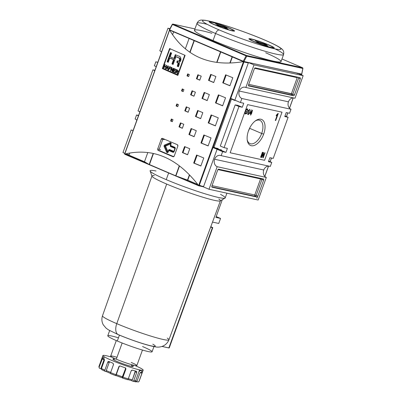 <?xml version="1.0" encoding="UTF-8"?>
<svg xmlns="http://www.w3.org/2000/svg" width="402" height="402" viewBox="0 0 402 402"><rect width="100%" height="100%" fill="white"/><g stroke="black" fill="none" stroke-linecap="round" stroke-linejoin="round"><path stroke-width="0.6" d="M155.815 61.823L157.318 62.154L155.815 61.823L154.363 65.833L156.232 66.631L154.363 65.833L155.815 61.823A5.889 4.919 -77.6 0 0 157.86 62.134A5.889 4.919 102.4 0 1 156.549 62.059A5.889 4.919 102.4 0 1 155.815 61.823M154.911 70.285L152.911 69.842L138.027 110.962L139.896 111.756L138.027 110.962L152.911 69.842L154.78 70.641L152.911 69.842L154.911 70.285M138.574 115.409L136.574 114.972L135.122 118.982A5.889 4.919 102.4 0 1 136.816 120.268A5.889 4.919 -77.6 0 0 135.122 118.982L136.574 114.972L138.444 115.771L136.574 114.972L138.574 115.409M131.127 130.012L122.962 152.579L124.831 153.373L122.962 152.579L131.127 130.012L132.63 130.343L131.127 130.012A5.889 4.919 -77.6 0 0 133.173 130.323A5.889 4.919 102.4 0 1 131.866 130.248A5.889 4.919 102.4 0 1 131.127 130.012M147.805 152.539L144.474 161.75L129.338 155.298A0.427 0.357 102.4 0 1 129.153 154.755A0.427 0.357 -77.6 0 0 129.338 155.298L144.474 161.75L125.851 153.81L144.474 161.75L148.428 164.056L144.474 161.75L147.805 152.539M167.976 28.225L159.805 50.793A5.889 4.919 102.4 0 1 161.498 52.074A5.889 4.919 -77.6 0 0 159.805 50.793L167.976 28.225L169.775 28.994L167.976 28.225L169.956 28.663L167.976 28.225M189.076 38.527L185.347 48.828L189.076 38.527M178.141 63.461L178.327 62.943L178.141 63.461M178.91 61.33L179.021 61.029L178.91 61.33L178.242 61.184M179.784 58.928L179.965 58.416L179.784 58.928M172.84 61.501A3.266 2.729 102.4 0 1 173.347 61.828A3.266 2.729 102.4 0 0 172.84 61.501M172.659 62.008A2.678 2.236 102.4 0 1 173.192 62.255A2.678 2.236 -77.6 0 0 172.659 62.008M225.949 152.383L213.186 146.941L225.949 152.383L227.401 148.373L224.07 147.645L220.286 146.026L235.165 104.912L220.286 146.026L224.07 147.645L227.401 148.373L225.949 152.383L222.618 151.654L221.165 155.664L270.31 166.433L271.762 162.423L270.31 166.433L221.165 155.664A5.889 4.919 -77.6 0 0 220.432 155.428A5.889 4.919 -77.6 0 0 214.618 159.242A5.889 4.919 -77.6 0 0 217.175 166.694L209.005 189.262L258.149 200.03L209.005 189.262L203.166 186.769L209.005 189.262L217.175 166.694L266.315 177.463A5.889 4.919 102.4 0 1 263.762 170.011A5.889 4.919 102.4 0 1 268.802 166.101A5.889 4.919 -77.6 0 0 263.762 170.011L214.618 159.242A5.889 4.919 102.4 0 1 221.165 155.664L222.618 151.654L212.97 147.539L222.618 151.654L225.949 152.383M242.285 107.259L237.652 105.284L235.165 104.912L238.954 106.525L224.07 147.645L238.954 106.525L235.165 104.912L237.652 105.284L242.285 107.259L238.954 106.525L242.285 107.259L243.738 103.244L240.406 102.515L230.758 98.405L240.406 102.515L243.738 103.244L242.285 107.259M268.43 161.694L271.762 162.423L268.647 161.096L271.762 162.423L268.43 161.694L269.883 157.679L273.214 158.413L288.098 117.294L273.214 158.413L269.883 157.679L268.43 161.694M284.767 116.565L288.098 117.294L284.983 115.967L288.098 117.294L284.767 116.565L286.219 112.555L284.767 116.565M286.219 112.555L289.551 113.284L291.003 109.274L289.551 113.284L286.219 112.555M288.445 101.817A5.889 4.919 -77.6 0 0 291.003 109.274L241.858 98.505L240.406 102.515L241.858 98.505A5.889 4.919 -77.6 0 1 239.306 91.048A5.889 4.919 102.4 0 1 245.853 87.475A5.889 4.919 -77.6 0 0 245.114 87.239A5.889 4.919 -77.6 0 0 239.306 91.048A5.889 4.919 -77.6 0 0 241.858 98.505L291.003 109.274A5.889 4.919 102.4 0 1 288.445 101.817A5.889 4.919 102.4 0 1 293.49 97.912A5.889 4.919 -77.6 0 0 288.445 101.817L239.306 91.048M262.697 152.318L260.883 157.333L260.586 157.267L262.4 152.252L262.697 152.318L260.883 157.333L260.586 157.267L262.4 152.252L262.697 152.318M251.19 113.841L250.747 115.062L250.456 115.002L250.898 113.781L249.903 113.56L250.134 112.917L252.541 110.113L251.486 113.907L251.19 113.841L250.747 115.062L250.456 115.002L250.898 113.781L249.903 113.56L250.134 112.917L252.541 110.113L251.486 113.907L250.677 113.686L251.19 113.841M249.577 109.394L247.954 114.454L247.657 114.389L249.074 110.48L248.255 111.098L248.466 110.505L249.768 109.439L247.954 114.454L247.657 114.389L249.074 110.48L248.255 111.098L249.577 109.394M263.667 134.132A14.135 7.668 113.1 0 0 263.863 121.535A14.135 7.668 113.1 0 0 255.767 120.595A14.135 7.668 113.1 0 0 248.501 130.806A14.135 7.668 113.1 0 0 247.295 140.464A14.135 7.668 113.1 0 0 254.476 145.373A14.135 7.668 113.1 0 0 263.667 134.132A14.135 7.668 -66.9 0 1 251.29 145.715A14.135 7.668 -66.9 0 1 248.501 130.806A14.135 7.668 -66.9 0 1 260.878 119.223A14.135 7.668 -66.9 0 1 263.667 134.132L261.692 133.459A12.633 6.849 113.1 0 0 259.873 120.354A12.633 6.849 113.1 0 0 255.185 121.017A12.633 6.849 -66.9 0 1 262.003 122.444A12.633 6.849 -66.9 0 1 261.692 133.459A12.633 6.849 113.1 0 1 249.964 143.594A12.633 6.849 113.1 0 1 247.2 139.755A12.633 6.849 113.1 0 0 253.752 143.388A12.633 6.849 113.1 0 0 261.692 133.459L249.622 128.308A12.633 6.849 113.1 0 0 249.773 127.876A12.633 6.849 -66.9 0 1 249.622 128.308A12.633 6.849 113.1 0 1 248.401 131.097A12.633 6.849 113.1 0 0 249.622 128.308L249.567 128.293M245.21 113.183L245.798 113.424L246.672 113.047L247.019 112.098L246.356 111.952L246.567 111.374L247.521 111.58L246.853 113.439L246.416 113.253L246.853 113.439L245.612 114.007C244.893 113.615 244.808 112.681 245.356 111.203C245.873 109.701 246.572 108.922 247.451 108.862L247.863 110.545L247.531 110.65L247.235 109.439L246.109 110.259L245.662 111.243C245.21 112.374 245.26 113.103 245.798 113.424L246.672 113.047L247.019 112.098L246.356 111.952L246.567 111.374L247.521 111.58L246.853 113.439L245.496 113.972M245.612 114.007C244.893 113.615 244.808 112.681 245.356 111.203C245.873 109.701 246.572 108.922 247.451 108.862L247.577 108.902M246.823 109.254L247.32 109.465L246.109 110.259L245.662 111.243C245.21 112.374 245.26 113.103 245.798 113.424M251.25 109.761L248.542 114.58L251.25 109.761M277.993 113.459L278.259 113.515L275.717 120.535L275.305 120.444L277.285 114.977L276.139 115.841L276.44 115.012L278.259 113.515L275.717 120.535L275.305 120.444L277.285 114.977L276.139 115.841L276.44 115.012L277.993 113.459M263.134 153.629L261.727 157.519L261.436 157.453L263.25 152.438L263.561 152.509L263.315 156.649L264.722 152.76L265.013 152.825L263.199 157.84L262.888 157.77L263.134 153.629L261.727 157.519L261.436 157.453L263.25 152.438L263.561 152.509L263.315 156.649L264.722 152.76L265.013 152.825L263.199 157.84L262.888 157.77L263.134 153.629L262.858 153.514L263.134 153.629M194.02 40.637L189.829 52.22L194.02 40.637M220.497 51.923L216.713 62.375L220.497 51.923M232.1 56.868L229.879 63.008L232.1 56.868M248.23 62.441L254.019 64.908L245.853 87.475L294.993 98.244L303.163 75.676L294.993 98.244L245.853 87.475L254.019 64.908L303.163 75.676L254.019 64.908L248.23 62.441M254.355 68.772L248.547 84.817L254.355 68.772A1.07 0.583 -66.9 0 1 255.295 67.898L300.073 77.707L255.295 67.898A1.07 0.583 -66.9 0 0 254.355 68.772M300.073 77.707A1.07 0.583 -66.9 0 1 300.128 77.727A1.07 0.583 -66.9 0 1 300.284 78.837L294.475 94.882L300.284 78.837L298.631 78.129L300.284 78.837A1.07 0.583 -66.9 0 0 300.073 77.707M294.475 94.882A1.07 0.583 -66.9 0 1 293.54 95.756L248.758 85.948L293.54 95.756L291.882 95.053L293.54 95.756A1.07 0.583 -66.9 0 0 294.475 94.882L292.822 94.174L298.631 78.129A1.07 0.583 113.1 0 0 298.721 77.41A1.07 0.583 113.1 0 1 298.631 78.129L292.822 94.174L294.475 94.882M248.758 85.948A1.07 0.583 -66.9 0 1 248.702 85.927A1.07 0.583 -66.9 0 1 248.547 84.817A1.07 0.583 -66.9 0 0 248.758 85.948L248.758 85.948M297.369 73.209L303.163 75.676L297.369 73.209M263.762 170.011A5.889 4.919 -77.6 0 0 266.315 177.463L258.149 200.03L266.315 177.463L217.175 166.694A5.889 4.919 -77.6 0 1 214.618 159.242M257.813 196.166L263.617 180.121L257.813 196.166A1.07 0.583 -66.9 0 1 256.873 197.04L212.095 187.231L256.873 197.04L255.22 196.337L256.873 197.04A1.07 0.583 -66.9 0 0 257.813 196.166L256.154 195.462L261.963 179.413L263.617 180.121L261.963 179.413A1.07 0.583 113.1 0 0 262.059 178.694A1.07 0.583 113.1 0 1 261.963 179.413L260.561 178.935L254.752 194.98L212.055 185.623L254.752 194.98L260.561 178.935L217.934 169.594L260.561 178.935A1.07 0.894 -77.6 0 1 260.898 178.443A1.07 0.894 -77.6 0 0 260.561 178.935L261.963 179.413L256.154 195.462L254.752 194.98A1.07 0.894 102.4 0 0 255.22 196.337A1.07 0.583 113.1 0 0 256.154 195.462L257.813 196.166M212.095 187.231A1.07 0.583 -66.9 0 1 212.04 187.211A1.07 0.583 -66.9 0 1 211.884 186.101L217.693 170.056L211.884 186.101A1.07 0.583 -66.9 0 0 212.095 187.231L212.095 187.231M217.693 170.056A1.07 0.583 -66.9 0 1 218.628 169.182L263.405 178.99L218.628 169.182A1.07 0.583 -66.9 0 0 217.693 170.056M263.405 178.99A1.07 0.583 -66.9 0 1 263.466 179.011A1.07 0.583 -66.9 0 1 263.617 180.121A1.07 0.583 -66.9 0 0 263.405 178.99M153.192 153.433L149.222 164.393L153.192 153.433M179.277 165.79L175.699 175.679L179.277 165.79M187.493 180.091L177.558 176.473L187.493 180.091L197.784 184.478L187.749 180.196L177.815 176.584L187.749 180.196L197.784 184.478L187.493 180.091L189.402 174.815L187.493 180.091M199.357 185.146L201.377 186.01L199.357 185.146M176.97 74.903L176.393 74.777L176.97 74.903M159.172 149.313L162.785 139.333L159.172 149.313A1.07 0.894 -77.6 0 0 159.157 149.363A1.07 0.894 -77.6 0 1 159.172 149.313M173.754 156.685L159.639 150.67L173.754 156.685M246.994 111.465L246.798 112.002L246.994 111.465M246.356 113.228L245.114 113.796L246.356 113.228M247.285 108.841L247.481 109.595L247.285 108.841M247.451 108.862L247.863 110.545L247.531 110.65L247.235 109.439L246.496 109.223L247.235 109.439M245.833 110.143L246.109 110.259L245.833 110.143M245.386 111.123L245.662 111.243L245.386 111.123M247.677 114.334L247.954 114.454L247.677 114.334M248.727 110.334L249.074 110.48L248.727 110.334M250.476 114.947L250.747 115.062L250.476 114.947M250.401 113.565L250.898 113.781L250.401 113.565M251.687 110.897L251.562 111.233L251.687 110.897M251.149 113.083L251.426 113.203L251.149 113.083M251.205 113.108L250.989 113.696L251.486 113.907L250.697 113.63L250.989 113.696L251.205 113.108M250.506 112.997L251.129 113.138L251.783 111.329L250.506 112.997L250.18 112.861L250.506 112.997L251.783 111.329L251.461 111.193L251.783 111.329L251.129 113.138L250.506 112.997M277.45 114.168L277.174 114.927L277.45 114.168M275.335 120.374L275.717 120.535L275.335 120.374M276.802 114.766L277.285 114.977L276.802 114.766M276.752 114.806L276.395 115.133L276.752 114.806M260.607 157.217L260.883 157.333L260.607 157.217M261.451 157.398L261.727 157.519L261.451 157.398M263.019 153.072L262.988 153.569L263.019 153.072M262.963 156.499L263.315 156.649L262.963 156.499M263.094 156.554L262.933 156.996L263.094 156.554M262.888 157.71L263.199 157.84L262.888 157.71M297.224 73.611A0.427 0.357 -77.6 0 0 297.163 73.164A0.427 0.357 102.4 0 1 297.224 73.611M301.791 74.259L301.46 74.038L301.791 74.259L301.485 74.963L301.791 74.259L301.621 74.576L299.46 74.099L301.621 74.576M172.342 24.356A0.538 0.447 102.4 0 1 172.84 24.08L194.95 28.924L172.91 24.1A0.538 0.291 113.1 0 0 172.498 24.411L169.589 29.869L172.498 24.411L169.589 29.869L243.934 61.501L243.22 61.26L246.13 55.803L302.852 68.27L301.666 74.149L302.817 68.451A0.538 0.447 -77.6 0 0 302.585 67.772L281.973 58.983L302.585 67.772A0.538 0.447 102.4 0 1 302.817 68.451L246.773 56.169L172.312 24.427M301.666 74.149L243.934 61.501L246.773 56.169L243.934 61.501L301.55 74.038M229.115 28.024A13.487 1.161 -160.1 0 1 232.306 30.884A13.487 1.161 -160.1 0 1 214.648 24.854A13.487 1.161 -160.1 0 1 211.457 21.994A13.487 1.161 -160.1 0 1 229.115 28.024A13.487 1.161 19.9 0 0 215.693 23.14A13.487 1.161 19.9 0 0 209.211 21.959A13.487 1.161 19.9 0 0 214.648 24.854A13.487 1.161 19.9 0 0 234.482 31.11A13.487 1.161 19.9 0 0 229.115 28.024L228.999 28.135M268.827 44.954A13.487 1.161 -160.1 0 1 272.018 47.813A13.487 1.161 -160.1 0 1 254.36 41.783A13.487 1.161 19.9 0 0 274.199 48.039A13.487 1.161 19.9 0 0 268.827 44.954A13.487 1.161 19.9 0 0 255.406 40.074A13.487 1.161 19.9 0 0 248.928 38.888A13.487 1.161 19.9 0 0 254.36 41.783A13.487 1.161 -160.1 0 1 251.17 38.924A13.487 1.161 -160.1 0 1 268.827 44.954L268.712 45.064M219.351 29.999A41.748 3.588 19.9 0 1 209.472 21.15A41.748 3.588 19.9 0 1 264.129 39.813A41.748 3.588 19.9 0 0 209.472 21.15A41.748 3.588 19.9 0 0 219.351 29.999A41.748 3.588 19.9 0 0 274.008 48.662A41.748 3.588 19.9 0 0 264.129 39.813A41.748 3.588 -160.1 0 1 274.008 48.662A41.748 3.588 -160.1 0 1 219.351 29.999A4.281 2.322 113.1 0 0 215.603 33.507A46.029 3.955 -160.1 0 1 197.005 23.251L194.462 30.271A46.029 3.955 19.9 0 0 213.06 40.527A46.029 3.955 19.9 0 0 257.225 56.682A46.029 3.955 19.9 0 0 281.028 61.601L283.566 54.582A46.029 3.955 -160.1 0 1 259.762 49.662A46.029 3.955 -160.1 0 1 215.603 33.507A46.029 3.955 19.9 0 0 271.41 53.009A46.029 3.955 19.9 0 0 275.023 48.878M133.564 365.182L133.097 366.468A10.703 0.92 -160.1 0 1 131.308 366.353A10.703 0.92 -160.1 0 1 119.876 362.624A10.703 0.92 -160.1 0 1 112.967 359.182L113.434 357.896M139.579 369.88A21.412 1.839 -160.1 0 0 134.811 365.468A21.412 1.839 -160.1 0 1 143.162 370.116A21.412 1.839 -160.1 0 1 139.579 369.88A21.412 1.839 -160.1 0 1 116.721 362.418A21.412 1.839 -160.1 0 1 102.902 355.539A21.412 1.839 -160.1 0 1 106.485 355.775A21.412 1.839 -160.1 0 1 112.294 357.318A21.412 1.839 -160.1 0 0 106.485 355.775A21.412 1.839 -160.1 0 0 111.55 360.313A21.412 1.839 -160.1 0 0 139.579 369.88L135.585 380.91A21.412 1.839 -160.1 0 1 133.826 380.493A1.07 0.804 104.3 0 1 132.725 381.166A1.07 0.804 -75.7 0 0 132.826 381.202A1.07 0.804 -75.7 0 0 133.826 380.493A21.412 1.839 19.9 0 0 135.585 380.91A21.412 1.839 19.9 0 0 137.022 381.191L139.926 373.172L137.022 381.191A1.07 0.965 -80.5 0 1 135.76 381.83A1.07 0.965 -80.5 0 0 137.022 381.191A21.412 1.839 19.9 0 1 135.585 380.91A1.07 0.894 -77.6 0 1 134.399 381.563M139.926 373.172L140.72 372.237A21.412 1.839 19.9 0 0 142.162 372.287A21.412 1.839 -160.1 0 1 140.72 372.237L139.926 373.172M142.162 372.287L141.946 373.247L142.177 372.287M143.162 370.116L139.172 381.146A21.412 1.839 19.9 0 1 139.042 381.267A1.07 1.06 65.3 0 1 137.675 381.9L136.796 381.573L137.675 381.9A1.07 1.06 -114.7 0 0 139.042 381.267L141.946 373.247L140.218 372.604L141.946 373.247L139.042 381.267A21.412 1.839 19.9 0 0 139.147 380.965M104.254 359.217L104.053 359.695L102.063 359.011L99.163 367.036L102.616 358.172A21.412 1.839 19.9 0 0 104.264 359.222A21.412 1.839 -160.1 0 1 102.616 358.172L102.595 358.162M105.123 371.312A1.07 0.729 -65.5 0 0 105.203 371.342L106.58 371.704L105.203 371.342A1.07 0.729 -65.5 0 1 104.857 370.157A21.412 1.839 19.9 0 1 101.465 368.503L104.44 360.252L104.264 359.222L104.369 360.483L101.465 368.503A21.412 1.839 19.9 0 0 104.857 370.157L107.761 362.132L104.857 370.157A1.07 0.729 -65.5 0 0 105.123 371.312L101.842 369.719A1.07 0.915 -62 0 1 101.465 368.503A1.07 0.915 118 0 0 101.982 369.775A1.07 0.915 -62 0 1 101.842 369.719M109.731 361.845L109.183 362.503L107.761 362.132L108.862 361.458A21.412 1.839 19.9 0 0 112.967 363.212A21.412 1.839 -160.1 0 1 108.862 361.458L108.761 361.428M119.751 365.976L119.183 366.584L116.278 374.604A19.266 1.653 19.9 0 0 122.575 376.85L125.479 368.83L122.017 377.689A18.196 1.563 -160.1 0 1 116.072 375.568L115.766 375.649L115.972 374.689A21.412 1.839 19.9 0 1 110.605 372.604L113.57 364.353L112.967 363.212L113.51 364.584L110.605 372.604A21.412 1.839 19.9 0 0 115.972 374.689L118.876 366.664L115.751 375.649A20.341 1.749 -160.1 0 1 110.666 373.669A1.07 0.417 -68 0 1 110.625 373.659A1.07 0.417 -68 0 1 110.605 372.604A1.07 0.417 112 0 0 110.666 373.669M119.841 365.941L118.876 366.664L119.324 366.121L120.238 366.036A21.412 1.839 19.9 0 0 125.243 367.82A21.412 1.839 -160.1 0 1 120.238 366.036L119.324 366.121L118.876 366.664L119.183 366.584L116.278 374.604A19.266 1.653 19.9 0 0 122.575 376.85L122.017 377.689A18.196 1.563 19.9 0 1 116.072 375.568L116.278 374.604L115.751 375.649L110.625 373.659M125.243 367.82L125.781 368.252L125.871 369.162L125.243 367.82L125.575 368.006M127.484 379.674A1.07 0.518 -72.8 0 1 127.434 379.654A1.07 0.518 -72.8 0 0 128.258 378.905A21.412 1.839 19.9 0 1 122.967 377.187L125.871 369.162L125.479 368.83L125.871 369.162L122.967 377.187A21.412 1.839 19.9 0 0 128.258 378.905L131.163 370.885L128.258 378.905A1.07 0.518 -72.8 0 1 127.484 379.674L122.424 378.031L122.967 377.187L122.424 378.031M131.163 370.885L132.409 370.152A21.412 1.839 19.9 0 0 136.394 371.287A21.412 1.839 -160.1 0 1 132.409 370.152L131.585 370.317L131.163 370.885M136.394 371.287L136.755 371.619L136.73 372.473L136.474 371.312M135.238 370.875L135.253 371.81L136.73 372.473L133.826 380.493L136.73 372.473L135.253 371.81L132.348 379.83A1.07 0.804 104.3 0 1 131.348 380.533A1.07 0.804 104.3 0 1 131.248 380.503A1.07 0.804 -75.7 0 0 132.348 379.83L135.288 370.986M102.902 355.539L98.907 366.569A21.412 1.839 19.9 0 0 99.163 367.036A1.07 1.045 -46.3 0 0 99.791 368.378L101.394 368.93L99.791 368.378A1.07 1.045 -46.3 0 1 99.163 367.036A21.412 1.839 19.9 0 1 99.038 366.448L101.942 358.423M122.022 377.694L116.057 375.568M131.293 380.523L132.725 381.166L131.293 380.523M104.269 359.187L101.148 367.719A19.266 1.653 19.9 0 0 101.616 368.086A19.266 1.653 19.9 0 1 101.148 367.719A1.07 1.045 -46.3 0 0 101.399 368.825A1.07 1.045 -46.3 0 1 101.148 367.719L104.053 359.695L102.063 359.011L102.616 358.172M109.736 361.84L109.183 362.503L106.279 370.523A19.266 1.653 19.9 0 0 110.676 372.418A19.266 1.653 19.9 0 1 106.279 370.523A1.07 0.729 -65.5 0 0 106.545 371.684A1.07 0.729 -65.5 0 0 106.625 371.714A1.07 0.729 -65.5 0 1 106.279 370.523L109.183 362.503L107.761 362.132L108.148 361.579L108.862 361.458M125.318 367.82L125.479 368.83L125.354 367.865M212.512 222.085L218.738 223.452L220.557 218.437L218.738 223.452L212.512 222.085M215.884 217.412L220.557 218.437L215.884 217.412L222.291 199.709L215.884 217.412M216.186 216.572L220.557 218.437L216.186 216.572M210.613 227.215L212.779 227.638L210.809 226.688L212.422 227.612L210.613 227.215M212.779 227.638L169.217 347.976L162.001 346.449L168.86 347.951L212.422 227.612L168.925 347.765M153.951 346.599L152.077 351.79A23.552 2.025 -160.1 0 1 139.896 349.273A23.552 2.025 -160.1 0 1 117.299 341.007A23.552 2.025 -160.1 0 1 107.786 335.755L109.666 330.565M226.909 193.181L225.195 197.915A39.929 3.427 -160.1 0 1 225.014 198.111L220.256 200.905A36.396 3.126 -160.1 0 1 166.679 184.061A36.396 3.126 -160.1 0 1 151.986 176.187L150.117 170.996A39.929 3.427 -160.1 0 1 150.107 170.734M225.014 198.111A39.929 3.427 -160.1 0 1 166.237 179.634A39.929 3.427 -160.1 0 1 150.117 170.996M116.289 340.569L110.676 356.087A13.914 1.196 19.9 0 0 116.294 359.187A13.914 1.196 19.9 0 0 129.65 364.071A13.914 1.196 19.9 0 0 136.846 365.559L142.459 350.047M224.924 27.567L228.16 28.944L226.527 28.587L223.296 27.21A3.256 0.281 -160.1 0 1 221.512 26.602A3.256 0.281 19.9 0 0 223.296 27.21L226.527 28.587L228.16 28.944L224.924 27.567L224.798 27.854L224.924 27.567A3.256 0.281 19.9 0 0 224.944 27.552A3.256 0.281 19.9 0 0 224.602 27.281A3.256 0.281 -160.1 0 1 224.924 27.567M228.371 27.864A12.095 1.04 19.9 0 0 216.763 23.617A12.095 1.04 19.9 0 0 210.507 22.321A12.095 1.04 19.9 0 0 215.397 25.019A12.095 1.04 19.9 0 0 226.999 29.266A12.095 1.04 19.9 0 0 233.255 30.557A12.095 1.04 19.9 0 0 228.371 27.864A12.095 1.04 -160.1 0 0 212.532 22.452A12.095 1.04 -160.1 0 0 215.397 25.019A12.095 1.04 19.9 0 0 231.23 30.426A12.095 1.04 19.9 0 0 228.371 27.864M226.849 27.773L224.602 27.281L224.432 27.698L224.602 27.281L226.849 27.773L224.497 26.768L223.989 27.507L224.497 26.768L226.849 27.773M221.512 26.602L219.266 26.11L216.919 25.11L219.16 25.602A3.256 0.281 -160.1 0 1 218.839 25.311A3.256 0.281 19.9 0 0 218.819 25.331A3.256 0.281 19.9 0 0 219.16 25.602L219.035 26.009L219.16 25.602L216.919 25.11L219.266 26.11L221.512 26.602M218.839 25.311L215.608 23.934L220.472 25.668A3.256 0.281 -160.1 0 1 222.251 26.276A3.256 0.281 19.9 0 0 220.472 25.668L220.281 26.331L220.472 25.668L215.608 23.934L218.839 25.311M222.251 26.276L224.497 26.768L222.251 26.276L222.04 26.793L222.251 26.276M255.109 41.949A12.095 1.04 19.9 0 1 252.245 39.386A12.095 1.04 19.9 0 1 268.084 44.793A12.095 1.04 -160.1 0 1 270.943 47.356A12.095 1.04 -160.1 0 1 255.109 41.949A12.095 1.04 19.9 0 0 266.712 46.195A12.095 1.04 19.9 0 0 272.968 47.486A12.095 1.04 19.9 0 0 268.084 44.793A12.095 1.04 19.9 0 0 256.476 40.547A12.095 1.04 19.9 0 0 250.22 39.255A12.095 1.04 19.9 0 0 255.109 41.949L255.059 42.079M256.632 42.039L258.873 42.532A3.256 0.281 -160.1 0 1 258.551 42.24A3.256 0.281 19.9 0 0 258.531 42.265A3.256 0.281 19.9 0 0 258.873 42.532L258.747 42.939L258.873 42.532L256.632 42.039L258.983 43.039L256.632 42.039M258.551 42.24L255.32 40.863L260.184 42.597A3.256 0.281 -160.1 0 1 261.968 43.21A3.256 0.281 19.9 0 0 260.184 42.597L259.993 43.26L260.184 42.597L255.32 40.863L258.551 42.24M261.968 43.21L264.209 43.697L266.561 44.702L264.315 44.21A3.256 0.281 -160.1 0 1 264.637 44.496A3.256 0.281 19.9 0 0 264.657 44.481A3.256 0.281 19.9 0 0 264.315 44.21L264.144 44.627L264.315 44.21L266.561 44.702L264.209 43.697L263.702 44.436L264.209 43.697L261.968 43.21L261.752 43.723L261.968 43.21M264.637 44.496L267.873 45.878L266.24 45.521L263.008 44.14A3.256 0.281 -160.1 0 1 261.225 43.532A3.256 0.281 19.9 0 0 263.008 44.14L266.24 45.521L267.873 45.878L264.637 44.496L264.511 44.783L264.637 44.496M261.225 43.532L258.983 43.039L261.225 43.532M162.845 68.285L169.78 49.129L162.845 68.285A321.138 27.582 19.9 0 0 177.654 74.802A321.138 27.582 -160.1 0 1 162.845 68.285M184.588 55.647L177.654 74.802L184.588 55.647L184.97 55.732L184.588 55.647M172.991 71.878A321.138 27.582 19.9 0 0 174.85 72.692L174.991 72.31A321.138 27.582 -160.1 0 1 173.463 71.641L173.86 70.541A321.138 27.582 19.9 0 0 175.257 71.149L175.393 70.767A321.138 27.582 -160.1 0 1 174.001 70.159L174.367 69.139A321.138 27.582 19.9 0 0 175.86 69.792L176.001 69.41A321.138 27.582 -160.1 0 1 174.177 68.611L172.991 71.878L174.177 68.611A321.138 27.582 19.9 0 0 176.001 69.41L175.86 69.792A321.138 27.582 -160.1 0 1 174.367 69.139L174.001 70.159A321.138 27.582 19.9 0 0 175.393 70.767L175.257 71.149A321.138 27.582 -160.1 0 1 173.86 70.541L173.463 71.641A321.138 27.582 19.9 0 0 174.991 72.31L174.85 72.692A321.138 27.582 -160.1 0 1 172.991 71.878L173.669 71.732L172.991 71.878M169.292 68.531A321.138 27.582 19.9 0 0 170.433 69.033L170.574 68.652A321.138 27.582 -160.1 0 1 169.428 68.149L169.8 67.129A321.138 27.582 19.9 0 0 171.106 67.707L171.242 67.325A321.138 27.582 -160.1 0 1 169.609 66.601L168.428 69.873A321.138 27.582 19.9 0 0 168.755 70.013L169.292 68.531L168.755 70.013A321.138 27.582 -160.1 0 1 168.428 69.873L169.609 66.601A321.138 27.582 19.9 0 0 171.242 67.325L171.106 67.707A321.138 27.582 -160.1 0 1 169.8 67.129L169.428 68.149A321.138 27.582 19.9 0 0 170.574 68.652L170.433 69.033A321.138 27.582 -160.1 0 1 169.292 68.531L169.87 68.657L169.292 68.531M164.609 66.405A321.138 27.582 19.9 0 0 165.865 66.963L165.312 68.491A321.138 27.582 19.9 0 0 165.634 68.636L166.82 65.37A321.138 27.582 -160.1 0 1 166.498 65.224L166.006 66.581A321.138 27.582 -160.1 0 1 164.75 66.023L165.242 64.667A321.138 27.582 -160.1 0 1 164.92 64.526L163.735 67.792A321.138 27.582 19.9 0 0 164.056 67.933L164.609 66.405L164.056 67.933A321.138 27.582 -160.1 0 1 163.735 67.792L164.92 64.526A321.138 27.582 19.9 0 0 165.242 64.667L164.75 66.023A321.138 27.582 19.9 0 0 166.006 66.581L166.498 65.224A321.138 27.582 19.9 0 0 166.82 65.37L165.634 68.636A321.138 27.582 -160.1 0 1 165.312 68.491L165.865 66.963A321.138 27.582 -160.1 0 1 164.609 66.405L165.187 66.531L164.609 66.405M178.428 57.787L179.885 58.36L180.357 59.039L179.815 60.868L179.352 61.315L178.679 61.27C180.443 61.782 181.011 57.752 179.001 57.913L178.428 57.787A321.138 27.582 -160.1 0 1 175.915 56.682L176.493 56.813A320.067 27.492 19.9 0 0 179.001 57.913A320.067 27.492 19.9 0 1 176.493 56.813L175.915 56.682L173.111 64.436A321.138 27.582 -160.1 0 1 171.961 63.928L173.513 59.647A321.138 27.582 -160.1 0 1 169.8 58.009L170.378 58.134A320.067 27.492 19.9 0 0 174.086 59.772A320.067 27.492 19.9 0 1 170.378 58.134L169.8 58.009L168.247 62.29A321.138 27.582 -160.1 0 1 167.116 61.787L170.463 52.546A321.138 27.582 19.9 0 0 171.594 53.049L170.232 56.813A321.138 27.582 19.9 0 0 173.945 58.456L174.523 58.581A320.067 27.492 -160.1 0 1 173.986 58.345A320.067 27.492 -160.1 0 0 174.523 58.581L175.845 54.928L174.523 58.581L173.945 58.456L175.307 54.692A321.138 27.582 19.9 0 0 178.413 56.054C181.302 55.958 181.99 61.446 179.016 62.431L179.086 64.993L178.443 66.772A321.138 27.582 -160.1 0 1 177.272 66.26L177.915 64.491C178.297 63.652 178.171 63.049 177.548 62.677L176.779 62.285L177.302 60.843L178.106 61.144C179.895 61.637 180.403 57.602 178.428 57.787A321.138 27.582 -160.1 0 1 175.915 56.682L173.111 64.436A321.138 27.582 -160.1 0 1 171.961 63.928L173.513 59.647A321.138 27.582 -160.1 0 1 169.8 58.009L168.247 62.29A321.138 27.582 -160.1 0 1 167.116 61.787L170.463 52.546A321.138 27.582 19.9 0 0 171.594 53.049L170.232 56.813A321.138 27.582 19.9 0 0 173.945 58.456L175.307 54.692A321.138 27.582 19.9 0 0 178.413 56.054C181.302 55.958 181.99 61.446 179.016 62.431L179.061 62.446M165.895 68.752A321.138 27.582 19.9 0 0 166.232 68.903L166.835 68.033A321.138 27.582 19.9 0 0 167.83 68.476L167.729 69.561A321.138 27.582 19.9 0 0 168.066 69.712L168.348 66.044A321.138 27.582 -160.1 0 1 167.976 65.883L165.895 68.752L167.976 65.883A321.138 27.582 19.9 0 0 168.348 66.044L168.066 69.712A321.138 27.582 -160.1 0 1 167.729 69.561L167.83 68.476A321.138 27.582 -160.1 0 1 166.835 68.033L166.232 68.903A321.138 27.582 -160.1 0 1 165.895 68.752L166.277 68.832L165.895 68.752M171.77 68.39L172.111 71.491A321.138 27.582 19.9 0 0 172.463 71.646L173.644 68.38A321.138 27.582 -160.1 0 1 173.317 68.234L172.393 70.787L172.051 67.682A321.138 27.582 -160.1 0 1 171.704 67.526L170.518 70.792A321.138 27.582 19.9 0 0 170.85 70.938L171.77 68.39L170.85 70.938A321.138 27.582 -160.1 0 1 170.518 70.792L171.704 67.526A321.138 27.582 19.9 0 0 172.051 67.682L172.393 70.787L173.317 68.234A321.138 27.582 19.9 0 0 173.644 68.38L172.463 71.646A321.138 27.582 -160.1 0 1 172.111 71.491L171.77 68.39L172.136 68.471L171.77 68.39M176.558 71.767L177.136 73.692A321.138 27.582 19.9 0 0 177.523 73.857L177.151 72.003L178.181 71.405L177.609 70.114A321.138 27.582 -160.1 0 1 176.498 69.631L175.317 72.898A321.138 27.582 19.9 0 0 175.649 73.043L176.171 71.601A321.138 27.582 19.9 0 0 176.558 71.767A321.138 27.582 -160.1 0 1 176.171 71.601L175.649 73.043A321.138 27.582 -160.1 0 1 175.317 72.898L176.498 69.631A321.138 27.582 19.9 0 0 177.609 70.114L178.257 71.023L177.805 71.918L177.151 72.003L177.523 73.857A321.138 27.582 -160.1 0 1 177.136 73.692L176.558 71.767L177.131 71.893A320.067 27.492 -160.1 0 1 176.749 71.727L176.171 71.601L176.749 71.727A320.067 27.492 -160.1 0 0 177.131 71.893L176.558 71.767M129.771 153.041L129.153 154.755L125.359 153.921L129.153 154.755L129.771 153.041M173.609 31.934L172.599 34.733L173.609 31.934M248.2 62.436A0.427 0.357 102.4 0 1 248.335 62.953L234.758 100.455L248.335 62.953A0.427 0.357 -77.6 0 0 248.2 62.436M218.246 148.539L213.879 147.584L217.191 148.991L203.613 186.498L217.191 148.991L221.552 149.951L217.191 148.991L213.879 147.584L231.451 99.048L236.436 100.822M203.613 186.498A0.427 0.357 102.4 0 1 203.136 186.759A0.427 0.357 -77.6 0 0 203.613 186.498L199.216 185.533L243.939 61.988L248.335 62.953L243.939 61.988L243.763 61.601L243.939 61.988L199.216 185.533L198.819 185.749L199.216 185.533L203.613 186.498M232.351 56.978L230.175 62.998L232.351 56.978M225.869 74.893L222.964 82.918L225.869 74.893M218.608 94.952L215.703 102.972L218.608 94.952M211.346 115.007L208.442 123.032L211.346 115.007M204.085 135.062L201.181 143.087L204.085 135.062M196.824 155.122L193.925 163.142L196.824 155.122M189.618 175.036L187.749 180.196L189.618 175.036M124.916 154.328L198.819 185.749L243.763 61.601L243.295 61.642C210.281 67.069 185.749 56.612 169.709 30.271C185.749 56.612 210.281 67.069 243.295 61.642L169.523 29.949L124.585 154.102L124.751 153.79L124.585 154.102L124.911 154.026C152.855 147.489 177.382 157.946 198.498 185.397C177.382 157.946 152.855 147.489 124.911 154.026L198.819 185.749L124.585 154.102L198.643 185.543L243.496 61.637L169.594 30.135L124.741 154.041L169.523 29.949L169.478 30.24L169.93 29.979L169.523 29.949M177.85 75.41A321.138 27.582 -160.1 0 1 162.343 68.581L169.599 48.526A321.138 27.582 19.9 0 0 185.111 55.355L177.85 75.41A321.138 27.582 -160.1 0 1 162.343 68.581L169.599 48.526A321.138 27.582 19.9 0 0 185.111 55.355L177.85 75.41M170.649 121.007L171.373 118.997A321.138 27.582 19.9 0 0 173.006 119.701L172.277 121.705A321.138 27.582 -160.1 0 1 170.649 121.007L171.373 118.997A321.138 27.582 19.9 0 0 173.006 119.701L172.277 121.705A321.138 27.582 -160.1 0 1 170.649 121.007L171.222 121.133A320.067 27.492 19.9 0 0 172.317 121.6A320.067 27.492 19.9 0 1 171.222 121.133L171.91 119.228L171.222 121.133M186.98 75.877L187.709 73.873A321.138 27.582 19.9 0 0 189.342 74.571L188.613 76.576A321.138 27.582 -160.1 0 1 186.98 75.877L187.709 73.873A321.138 27.582 19.9 0 0 189.342 74.571L188.613 76.576A321.138 27.582 -160.1 0 1 186.98 75.877L187.558 76.003A320.067 27.492 19.9 0 0 188.654 76.475A320.067 27.492 19.9 0 1 187.558 76.003L188.247 74.104L187.558 76.003M181.538 90.922L182.262 88.912A321.138 27.582 19.9 0 0 183.895 89.616L183.171 91.621A321.138 27.582 -160.1 0 1 181.538 90.922L182.262 88.912A321.138 27.582 19.9 0 0 183.895 89.616L183.171 91.621A321.138 27.582 -160.1 0 1 181.538 90.922L182.111 91.048A320.067 27.492 19.9 0 0 183.206 91.515A320.067 27.492 19.9 0 1 182.111 91.048L182.799 89.143L182.111 91.048M178.99 126.881L180.443 122.871A321.138 27.582 19.9 0 0 183.799 124.293L182.347 128.303A321.138 27.582 -160.1 0 1 178.99 126.881L180.443 122.871A321.138 27.582 19.9 0 0 183.799 124.293L182.347 128.303A321.138 27.582 -160.1 0 1 178.99 126.881L179.563 127.007A320.067 27.492 19.9 0 0 182.382 128.203A320.067 27.492 19.9 0 1 179.563 127.007L180.98 123.097L179.563 127.007M196.417 78.747L197.864 74.737A321.138 27.582 19.9 0 0 201.221 76.159L199.769 80.169A321.138 27.582 -160.1 0 1 196.417 78.747L197.864 74.737A321.138 27.582 19.9 0 0 201.221 76.159L199.769 80.169A321.138 27.582 -160.1 0 1 196.417 78.747L196.99 78.872A320.067 27.492 19.9 0 0 199.809 80.068A320.067 27.492 19.9 0 1 196.99 78.872L198.402 74.963L196.99 78.872M190.608 94.792L192.061 90.782A321.138 27.582 19.9 0 0 195.412 92.204L193.96 96.214A321.138 27.582 -160.1 0 1 190.608 94.792L192.061 90.782A321.138 27.582 19.9 0 0 195.412 92.204L193.96 96.214A321.138 27.582 -160.1 0 1 190.608 94.792L191.181 94.917A320.067 27.492 19.9 0 0 194 96.113A320.067 27.492 19.9 0 1 191.181 94.917L192.598 91.008L191.181 94.917M182.382 152.584L184.563 146.569A321.138 27.582 19.9 0 0 189.754 148.735L187.578 154.75A321.138 27.582 -160.1 0 1 182.382 152.584L184.563 146.569A321.138 27.582 19.9 0 0 189.754 148.735L187.578 154.75A321.138 27.582 -160.1 0 1 182.382 152.584L182.96 152.71A320.067 27.492 19.9 0 0 187.613 154.654A320.067 27.492 19.9 0 1 182.96 152.71L185.101 146.795L182.96 152.71M188.92 134.534L191.096 128.519A321.138 27.582 19.9 0 0 196.292 130.685L194.111 136.7A321.138 27.582 -160.1 0 1 188.92 134.534L191.096 128.519A321.138 27.582 19.9 0 0 196.292 130.685L194.111 136.7A321.138 27.582 -160.1 0 1 188.92 134.534L189.493 134.66A320.067 27.492 19.9 0 0 194.146 136.605A320.067 27.492 19.9 0 1 189.493 134.66L191.633 128.74L189.493 134.66M208.522 80.38L210.698 74.365A321.138 27.582 19.9 0 0 215.894 76.531L213.713 82.551A321.138 27.582 -160.1 0 1 208.522 80.38L210.698 74.365A321.138 27.582 19.9 0 0 215.894 76.531L213.713 82.551A321.138 27.582 -160.1 0 1 208.522 80.38L209.095 80.506A320.067 27.492 19.9 0 0 213.748 82.45A320.067 27.492 19.9 0 1 209.095 80.506L211.236 74.591L209.095 80.506M201.985 98.435L204.166 92.415A321.138 27.582 19.9 0 0 209.357 94.581L207.181 100.6A321.138 27.582 -160.1 0 1 201.985 98.435L204.166 92.415A321.138 27.582 19.9 0 0 209.357 94.581L207.181 100.6A321.138 27.582 -160.1 0 1 201.985 98.435L202.563 98.56A320.067 27.492 19.9 0 0 207.216 100.5A320.067 27.492 19.9 0 1 202.563 98.56L204.703 92.641L202.563 98.56M193.684 163.046L196.588 155.021A321.138 27.582 19.9 0 0 203.764 157.966L200.859 165.986A321.138 27.582 -160.1 0 1 193.684 163.046L196.588 155.021A321.138 27.582 19.9 0 0 203.764 157.966L200.859 165.986A321.138 27.582 -160.1 0 1 193.684 163.046L194.261 163.172A320.067 27.492 19.9 0 0 200.894 165.89A320.067 27.492 19.9 0 1 194.261 163.172L197.131 155.247L194.261 163.172M200.945 142.986L203.849 134.966A321.138 27.582 19.9 0 0 211.025 137.911L208.12 145.931A321.138 27.582 -160.1 0 1 200.945 142.986L203.849 134.966A321.138 27.582 19.9 0 0 211.025 137.911L208.12 145.931A321.138 27.582 -160.1 0 1 200.945 142.986L201.523 143.117A320.067 27.492 19.9 0 0 208.156 145.836A320.067 27.492 19.9 0 1 201.523 143.117L204.392 135.188L201.523 143.117M222.728 82.817L225.633 74.797A321.138 27.582 19.9 0 0 232.803 77.742L229.899 85.762A321.138 27.582 -160.1 0 1 222.728 82.817L225.633 74.797A321.138 27.582 19.9 0 0 232.803 77.742L229.899 85.762A321.138 27.582 -160.1 0 1 222.728 82.817L223.306 82.948A320.067 27.492 19.9 0 0 229.934 85.666A320.067 27.492 19.9 0 1 223.306 82.948L226.17 75.018L223.306 82.948M215.467 102.877L218.371 94.852A321.138 27.582 19.9 0 0 225.542 97.797L222.638 105.816A321.138 27.582 -160.1 0 1 215.467 102.877L218.371 94.852A321.138 27.582 19.9 0 0 225.542 97.797L222.638 105.816A321.138 27.582 -160.1 0 1 215.467 102.877L216.045 103.002A320.067 27.492 19.9 0 0 222.673 105.721A320.067 27.492 19.9 0 1 216.045 103.002L218.914 95.078L216.045 103.002M176.091 105.962L176.82 103.957A321.138 27.582 19.9 0 0 178.448 104.656L177.724 106.661A321.138 27.582 -160.1 0 1 176.091 105.962L176.82 103.957A321.138 27.582 19.9 0 0 178.448 104.656L177.724 106.661A321.138 27.582 -160.1 0 1 176.091 105.962L176.664 106.088A320.067 27.492 19.9 0 0 177.759 106.56A320.067 27.492 19.9 0 1 176.664 106.088L177.352 104.188L176.664 106.088M184.799 110.836L186.252 106.826A321.138 27.582 19.9 0 0 189.603 108.249L188.156 112.258A321.138 27.582 -160.1 0 1 184.799 110.836L186.252 106.826A321.138 27.582 19.9 0 0 189.603 108.249L188.156 112.258A321.138 27.582 -160.1 0 1 184.799 110.836L185.372 110.962A320.067 27.492 19.9 0 0 188.191 112.158A320.067 27.492 19.9 0 1 185.372 110.962L186.789 107.053L185.372 110.962M195.452 116.485L197.628 110.465A321.138 27.582 19.9 0 0 202.824 112.635L200.648 118.65A321.138 27.582 -160.1 0 1 195.452 116.485L197.628 110.465A321.138 27.582 19.9 0 0 202.824 112.635L200.648 118.65A321.138 27.582 -160.1 0 1 195.452 116.485L196.025 116.61A320.067 27.492 19.9 0 0 200.683 118.55A320.067 27.492 19.9 0 1 196.025 116.61L198.171 110.691L196.025 116.61M208.206 122.932L211.11 114.912A321.138 27.582 19.9 0 0 218.286 117.851L215.382 125.876A321.138 27.582 -160.1 0 1 208.206 122.932L211.11 114.912A321.138 27.582 19.9 0 0 218.286 117.851L215.382 125.876A321.138 27.582 -160.1 0 1 208.206 122.932L208.784 123.057A320.067 27.492 19.9 0 0 215.417 125.781A320.067 27.492 19.9 0 1 208.784 123.057L211.653 115.133L208.784 123.057M177.382 144.705A321.138 27.582 -160.1 0 1 162.488 138.358A321.138 27.582 19.9 0 0 177.382 144.705L177.865 146.067L174.232 156.092L177.865 146.067L177.83 145.147L177.382 144.705M173.026 156.74L173.82 156.639L174.232 156.092L173.026 156.74A321.138 27.582 -160.1 0 1 158.132 150.388A321.138 27.582 19.9 0 0 173.026 156.74L173.161 156.785M158.132 150.388L157.684 149.036L161.318 139.012L157.684 149.036L160.574 149.67L157.684 149.036L157.885 150.217L159.89 150.775L158.132 150.388M162.488 138.358L161.72 138.459L161.318 139.012L164.207 139.645L161.318 139.012L162.358 138.313M220.753 52.034L216.995 62.41L220.753 52.034M179.508 165.966L175.95 175.79L179.508 165.966M194.277 40.743L190.066 52.381L194.277 40.743M153.463 153.494L149.479 164.503L153.463 153.494M213.879 147.584L231.451 99.048L233.125 99.415L231.451 99.048L234.758 100.455M170.358 49.255L169.78 49.129L170.358 49.255M178.041 74.888L177.654 74.802L178.041 74.888M170.136 48.768L169.991 49.175L170.136 48.768M162.921 68.707L163.041 68.37L162.921 68.707A320.067 27.492 19.9 0 0 177.89 75.3A320.067 27.492 19.9 0 1 162.921 68.707L162.343 68.581M167.694 61.913L171.001 52.783L167.694 61.913A320.067 27.492 19.9 0 0 168.287 62.174A320.067 27.492 19.9 0 1 167.694 61.913L167.116 61.787M172.538 64.059L174.086 59.772L172.538 64.059A320.067 27.492 19.9 0 0 173.151 64.325A320.067 27.492 19.9 0 1 172.538 64.059L171.961 63.928M177.85 66.385L178.709 63.506L177.352 62.41L177.85 61.049L177.352 62.41L178.126 62.802C178.749 63.179 178.87 63.782 178.488 64.616L177.85 66.385A320.067 27.492 19.9 0 0 178.483 66.662A320.067 27.492 19.9 0 1 177.85 66.385L177.272 66.26L178.111 63.275L176.779 62.285L177.302 60.843L178.106 61.144M166.212 67.039L165.865 66.963L166.212 67.039M166.232 66.998A320.067 27.492 -160.1 0 1 165.187 66.531A320.067 27.492 -160.1 0 0 166.232 66.998M164.081 67.868L163.735 67.792L164.081 67.868M164.845 66.456L164.966 66.119L164.845 66.456M166.353 66.657L166.006 66.581L166.353 66.657M165.659 68.566L165.312 68.491L165.659 68.566M167.051 68.084L167.267 67.782L167.051 68.084M168.076 69.636L167.729 69.561L168.076 69.636M168.157 68.546L167.83 68.476L168.157 68.546M168.162 68.491A320.067 27.492 -160.1 0 1 167.413 68.159L166.835 68.033L167.413 68.159A320.067 27.492 -160.1 0 0 168.162 68.491M167.684 66.863L168.041 66.305L167.87 68.049A321.138 27.582 -160.1 0 1 167.071 67.697L168.322 66.365L168.041 66.305L167.87 68.049A321.138 27.582 -160.1 0 1 167.071 67.697L167.684 66.863M168.192 68.119L167.87 68.049L168.192 68.119M170.473 68.923A320.067 27.492 -160.1 0 1 169.87 68.657A320.067 27.492 -160.1 0 0 170.473 68.923M168.78 69.948L168.428 69.873L168.78 69.948M169.518 68.581L169.639 68.239L169.518 68.581M170.026 67.179L170.147 66.843L170.026 67.179M171.146 67.596A320.067 27.492 -160.1 0 1 170.373 67.255L169.8 67.129L170.373 67.255A320.067 27.492 -160.1 0 0 171.146 67.596M172.488 71.576L172.111 71.491L172.488 71.576M172.639 71.169L172.599 70.832L172.639 71.169M170.875 70.873L170.518 70.792L170.875 70.873M171.996 68.44L172.101 68.144L171.996 68.44M172.749 70.863L172.393 70.787L172.749 70.863M174.89 72.586A320.067 27.492 -160.1 0 1 173.569 72.008A320.067 27.492 -160.1 0 0 174.89 72.586M174.081 70.586L174.207 70.249L174.081 70.586M174.589 69.189L174.709 68.848L174.589 69.189M175.9 69.687A320.067 27.492 -160.1 0 1 174.945 69.265L174.367 69.139L174.945 69.265A320.067 27.492 -160.1 0 0 175.9 69.687M175.292 71.043A320.067 27.492 -160.1 0 1 174.438 70.667L173.86 70.541L174.438 70.667A320.067 27.492 -160.1 0 0 175.292 71.043M177.423 72.933L177.041 72.847L177.423 72.933M175.674 72.973L175.317 72.898L175.674 72.973M176.393 71.646L176.513 71.305L176.393 71.646M176.91 70.204L177.036 69.863L176.91 70.204M177.513 73.772L177.136 73.692L177.513 73.772M177.493 70.506L177.845 71.26L177.026 71.531A321.138 27.582 -160.1 0 1 176.312 71.219L176.694 70.159A321.138 27.582 19.9 0 0 177.493 70.506L178.202 71.34L177.026 71.531A321.138 27.582 -160.1 0 1 176.312 71.219L176.694 70.159A321.138 27.582 19.9 0 0 177.493 70.506L178.066 70.631A320.067 27.492 -160.1 0 1 177.272 70.285L176.694 70.159L177.272 70.285A320.067 27.492 -160.1 0 0 178.066 70.631L177.493 70.506M177.835 71.737L177.026 71.531M174.769 147.8L170.689 146.057A0.538 0.291 -66.9 0 1 170.584 145.494A0.538 0.291 113.1 0 0 170.689 146.057A0.538 0.291 -66.9 0 1 170.795 146.624A1.07 0.894 -77.6 0 1 170.327 145.268L170.85 143.831L165.518 146.112L167.996 151.72L168.513 150.283A1.07 0.894 102.4 0 1 169.704 149.629L173.84 151.393L174.93 148.388L170.795 146.624A1.07 0.894 102.4 0 1 170.327 145.268L170.85 143.831L165.518 146.112A0.538 0.251 66.9 0 0 165.106 145.549A0.538 0.251 -113.1 0 1 164.694 144.986A0.538 0.251 66.9 0 0 165.106 145.549A0.538 0.251 -113.1 0 1 165.518 146.112L164.815 145.871A0.538 0.447 102.4 0 1 165.106 145.549L170.438 143.268A0.538 0.447 102.4 0 1 170.976 143.946L170.584 145.494L174.719 147.258A1.07 0.894 102.4 0 1 175.187 148.614L174.096 151.624A1.07 0.894 102.4 0 1 172.905 152.273L168.77 150.509L168.247 151.946A1.07 0.894 102.4 0 1 166.614 152.137L164.137 146.529A1.07 0.894 102.4 0 1 164.694 144.986L170.026 142.71A1.07 0.894 102.4 0 1 171.101 144.057L170.976 143.946M247.572 104.626L230.15 152.765L264.591 160.313L282.018 112.173L247.572 104.626M184.257 147.413L184.83 147.539L184.257 147.413M174.825 147.82A0.538 0.291 -66.9 0 1 174.719 147.258A0.538 0.291 113.1 0 0 174.825 147.82A0.538 0.447 102.4 0 1 175.056 148.499L174.096 151.624L173.438 151.855A0.538 0.447 102.4 0 1 173.373 151.835A0.538 0.291 113.1 0 0 173.84 151.393L174.93 148.388A0.538 0.291 -66.9 0 0 174.981 148.036A0.538 0.291 -66.9 0 1 174.93 148.388L170.795 146.624A0.538 0.291 -66.9 0 0 170.719 146.067M165.518 146.112L164.137 146.529L165.518 146.112L167.996 151.72L166.614 152.137L164.137 146.529A1.07 0.894 -77.6 0 1 164.694 144.986L170.026 142.71A1.07 0.894 102.4 0 1 171.101 144.057L170.368 145.373L174.719 147.258A1.07 0.894 -77.6 0 1 175.187 148.614L174.096 151.624A1.07 0.894 -77.6 0 1 172.905 152.273L168.77 150.509L168.247 151.946A1.07 0.894 102.4 0 1 166.614 152.137L167.302 151.926L164.825 146.318A0.538 0.447 102.4 0 1 165.106 145.549L170.438 143.268A0.538 0.447 102.4 0 1 170.679 143.248L170.885 143.941L170.368 145.373L170.659 146.052L174.795 147.815L175.056 148.499M170.85 143.831L170.85 143.831A0.538 0.251 66.9 0 0 170.438 143.268A0.538 0.251 -113.1 0 1 170.026 142.71A0.538 0.251 66.9 0 0 170.438 143.268A0.538 0.251 66.9 0 1 170.85 143.831M173.373 151.835L169.237 150.072A0.538 0.291 113.1 0 0 169.704 149.629L173.84 151.393A0.538 0.291 113.1 0 1 173.373 151.835A0.538 0.291 113.1 0 0 172.905 152.273A0.538 0.291 -66.9 0 1 173.373 151.835L169.237 150.072A0.538 0.291 113.1 0 0 169.704 149.629A1.07 0.894 -77.6 0 0 168.513 150.283L168.061 151.745L167.302 151.926L164.825 146.318A0.538 0.447 102.4 0 1 164.815 145.871M167.302 151.926A0.538 0.447 102.4 0 0 167.594 152.177L168.554 150.388L169.172 150.047A0.538 0.447 -77.6 0 1 169.237 150.072A0.538 0.447 -77.6 0 0 168.639 150.393L168.77 150.509A0.538 0.291 -66.9 0 1 169.237 150.072A0.538 0.291 113.1 0 0 168.77 150.509L168.639 150.393M248.456 85.536L291.882 95.053A1.07 0.583 113.1 0 0 292.822 94.174L291.42 93.696L297.229 77.651L254.597 68.31L297.229 77.651A1.07 0.894 102.4 0 1 297.565 77.159A1.07 0.894 102.4 0 0 297.229 77.651L291.42 93.696A1.07 0.894 -77.6 0 0 291.882 95.053L248.456 85.536M248.722 84.34L291.42 93.696A1.07 0.894 -77.6 0 0 291.882 95.053A1.07 0.583 113.1 0 0 292.822 94.174L248.722 84.34M211.789 186.819L255.22 196.337L211.789 186.819M293.174 97.917L289.46 108.168L293.174 97.917M287.752 112.892L286.415 116.58L287.752 112.892M271.415 158.016L270.084 161.704L271.415 158.016M268.491 166.106L264.777 176.357L268.491 166.106M169.589 29.869L243.22 61.26L246.13 55.803A0.538 0.291 -66.9 0 1 246.542 55.491L302.585 67.772A0.538 0.291 -66.9 0 1 302.671 67.822M194.95 28.929L172.91 24.1L246.542 55.491L302.585 67.772M246.773 56.169A0.538 0.447 -77.6 0 0 246.542 55.491A0.538 0.291 113.1 0 0 246.13 55.803L172.498 24.411A0.538 0.291 -66.9 0 1 172.91 24.1L246.542 55.491A0.538 0.447 102.4 0 1 246.773 56.169M207.226 24.336A46.029 3.955 -160.1 0 0 215.603 33.507L213.06 40.527A46.029 3.955 19.9 0 0 272.104 60.828A46.029 3.955 19.9 0 0 265.707 52.768M211.889 33.286A46.029 3.955 19.9 0 0 213.06 40.527M131.891 364.735L131.308 366.353A10.703 0.92 19.9 0 0 131.645 365.413M142.012 371.996L142.001 371.493A21.412 1.839 19.9 0 0 140.348 370.443L139.785 370.694M139.519 371.187L139.383 371.554M103.962 358.499L104.058 357.614M103.972 357.468L103.892 357.428A21.412 1.839 19.9 0 0 102.45 357.378M102.153 357.886L102.028 358.202M114.761 359.298A10.703 0.92 19.9 0 0 117.294 361.569A10.703 0.92 19.9 0 0 131.308 366.353M128.333 378.704A19.266 1.653 19.9 0 0 132.348 379.83A19.266 1.653 19.9 0 1 128.333 378.704M118.454 337.816A23.552 2.025 19.9 0 0 117.299 341.007L119.424 335.142M167.277 338.122A35.326 3.035 -160.1 0 1 155.589 337.519A35.326 3.035 -160.1 0 1 116.766 323.65A10.703 5.804 113.1 0 0 118.907 334.861A24.622 2.116 19.9 0 0 147.293 344.906A24.622 2.116 19.9 0 0 152.805 344.177M116.766 323.65A35.326 3.035 -160.1 0 1 102.495 315.776C101.465 318.997 101.736 322.022 103.309 324.851L106.148 328.218L108.53 329.901L118.339 334.68C130.343 339.745 147.052 345.529 155.117 346.795C159.257 347.836 166.147 346.579 168.925 339.826A35.326 3.035 -160.1 0 1 150.649 336.042A35.326 3.035 -160.1 0 1 116.766 323.65L166.679 184.061A36.396 3.126 -160.1 0 1 154.338 175.684M155.996 171.001A39.929 3.427 19.9 0 0 166.237 179.634L168.649 172.971M166.237 179.634A39.929 3.427 19.9 0 0 212.849 196.075A39.929 3.427 19.9 0 0 220.497 194.347M166.679 184.061A36.396 3.126 19.9 0 0 206.608 198.332A36.396 3.126 19.9 0 0 218.773 199.005M117.299 341.007A23.552 2.025 19.9 0 0 148.132 351.534A23.552 2.025 19.9 0 0 142.559 346.539M116.977 357.303A13.914 1.196 19.9 0 0 116.294 359.187L122.158 342.996M116.294 359.187A13.914 1.196 19.9 0 0 134.514 365.408A13.914 1.196 19.9 0 0 131.223 362.458M213.176 24.025A12.095 1.04 19.9 0 0 212.316 23.813M230.12 30.16A12.095 1.04 -160.1 0 1 230.909 30.547M270.626 47.476A12.095 1.04 19.9 0 0 269.832 47.089M252.029 40.748A12.095 1.04 -160.1 0 1 252.888 40.954M179.217 62.586L179.337 64.059L178.443 66.772A321.138 27.582 -160.1 0 1 177.272 66.26M179.016 61.034L179.779 58.898L178.925 58.024M129.338 155.298L126.349 154.639L129.338 155.298M174.086 59.772L173.513 59.647M177.352 62.41L176.779 62.285M178.126 62.802L177.548 62.677M178.488 64.616L177.915 64.491M168.267 67.114L167.961 67.049L168.267 67.114M177.423 72.114L177.131 71.893M177.604 71.656L178.081 71.737M256.154 195.462L254.752 194.98A1.07 0.894 102.4 0 0 255.22 196.337A1.07 0.583 113.1 0 0 256.154 195.462M169.373 29.748L172.252 24.351L172.84 24.08A0.538 0.447 102.4 0 1 172.91 24.1M106.545 371.684L110.475 373.383A18.196 1.563 -160.1 0 1 106.625 371.714M127.434 379.654A20.341 1.749 -160.1 0 1 122.449 378.036M131.248 380.503A18.196 1.563 -160.1 0 1 127.851 379.558M203.136 186.759L198.754 185.799M175.146 148.504L174.056 151.514M301.771 74.36L301.545 74.988M293.249 97.912L289.515 108.223M287.822 112.907L286.48 116.605M271.486 158.031L270.144 161.735M268.561 166.101L264.828 176.418M257.697 196.116L256.893 198.347M301.761 74.154L302.927 68.38L302.611 67.782L281.978 58.983M283.566 54.582C283.993 52.592 283.727 51.059 282.777 49.979C282.516 49.406 281.279 48.411 279.063 46.984C275.837 45.054 270.933 42.687 264.355 39.883C250.019 33.738 229.09 26.331 215.839 22.713L205.362 20.301C201.98 19.989 200.266 19.994 200.216 20.306C198.884 20.623 197.814 21.602 197.005 23.251M135.951 381.885L132.826 381.202M139.172 381.146L138.489 381.87M99.415 368.152L98.907 366.569M131.348 380.533L127.846 379.563M168.925 339.826L220.422 200.729M102.495 315.776L151.976 175.95M210.336 22.803L210.507 22.321M233.08 31.039L233.255 30.557M272.797 47.969L272.968 47.486M250.049 39.733L250.22 39.255M169.483 30.019L124.6 154.001M124.861 154.308L198.729 185.799L203.191 186.774"/></g></svg>

